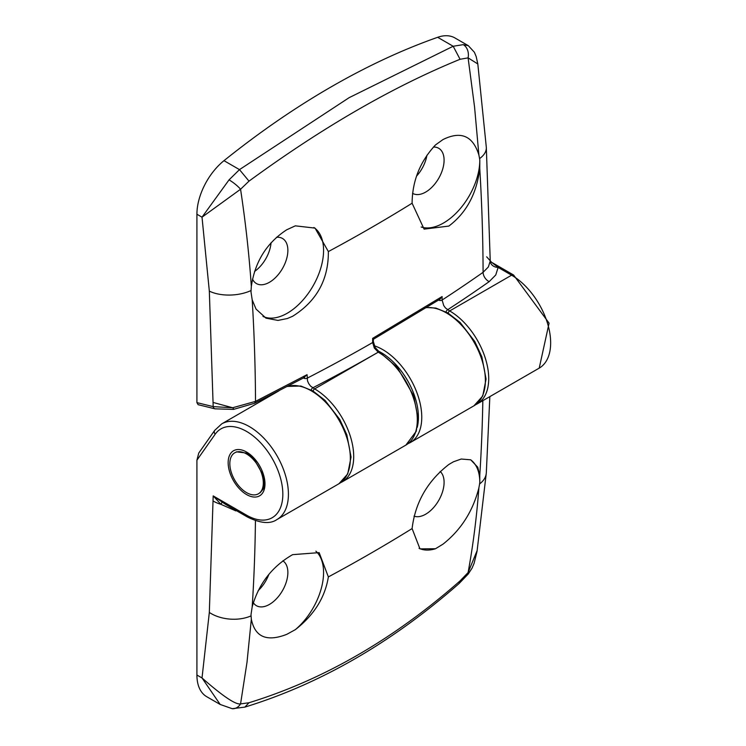 <?xml version="1.0" encoding="UTF-8"?>
<svg xmlns="http://www.w3.org/2000/svg" width="746" height="746" viewBox="0 0 746 746"><rect width="100%" height="100%" fill="white"/><g stroke="black" fill="none" stroke-linecap="round" stroke-linejoin="round"><path stroke-width="1.12" d="M477.188 550.455L468.096 572.546A11.833 2.452 39.3 0 1 468.264 573.972L459.088 583.521L460.077 580.882L468.096 572.546A1055.739 610.153 -120 0 0 478.895 487.828C472.927 511.215 460.953 529.996 442.975 544.17L435.496 548.739L419.97 548.879L412.1 528.569C415.242 502.45 427.486 481.077 448.859 464.46L453.4 461.802L461.252 459.023L470.717 459.816L477.757 467.22L479.762 475.407A1805.87 1042.442 -120 0 0 482.83 400.677M470.614 459.769A51.288 29.616 -60 0 1 479.799 482.317L479.762 475.407M435.496 548.739A51.288 29.616 -60 0 1 419.038 548.291M255.43 520.671A1805.824 1042.777 60 0 1 252.195 606.787C258.713 583.782 272.187 566.41 292.628 554.651L319.157 552.627L328.361 576.919C325.07 597.453 314.066 615.021 295.341 629.652L286.744 634.361C266.77 642.101 254.964 637.047 251.337 619.208L247.001 662.327L240.566 703.907L249.005 702.741C323.512 679.783 393.869 639.163 460.077 580.882M315.866 551.163A51.288 29.616 -60 0 1 295.341 629.652M252.195 606.787L251.038 614.387A55.791 32.19 127.6 0 0 251.066 615.879L251.337 619.208M440.159 471.463A26.035 15.032 -60 0 1 442.238 492.696A26.035 15.032 -60 0 1 425.677 514.208A26.035 15.032 -60 0 1 414.002 516.129M478.895 487.828L479.585 483.94A55.791 27.089 119.8 0 0 479.799 482.317M282.846 560.824A26.035 15.032 -60 0 1 286.361 581.805A26.035 15.032 -60 0 1 269.455 604.409A26.035 15.032 -60 0 1 256.428 605.696A26.035 15.032 -60 0 1 253.286 602.665M268.877 574.345A26.035 15.032 -60 0 1 258.163 590.645M249.005 702.741L244.837 707.115L232.239 708.7A11.833 9.39 -85.3 0 0 232.239 708.7A11.833 9.39 -85.3 0 0 240.566 703.907C235.671 704.858 222.821 696.214 202.017 677.965L209.328 612.457L213.188 495.903L225.656 504.436M219.995 704.364L206.726 696.699A47.343 27.332 -60 0 1 196.916 675.027L196.916 460.189L198.744 453.083L214.727 430.349A3.944 3.115 35.1 0 0 215.165 434.228L196.916 460.189M235.82 510.301L235.82 510.889L220.928 504.333L213.188 495.903L246.572 515.178A51.288 29.616 -120 0 0 277.978 470.493A51.288 29.616 -120 0 0 215.165 434.228M220.201 704.485L202.017 677.965L196.916 675.027M254.582 403.26L233.498 409.395L215.034 408.845L198.128 404.686L196.916 402.626L213.188 406.626L209.328 291.126L202.017 217.179L229.031 179.889L239.494 169.622L249.005 181.138L240.566 189.242A1055.739 608.923 60.1 0 1 251.337 286.408C254.973 261.669 266.77 242.786 286.744 229.768L295.341 225.842L315.036 228.108L328.361 251.57C328.566 279.619 316.658 301.188 292.628 316.276L287.369 318.514L277.988 320.416L266.005 318.16L256.009 309.049L252.195 299.827A1805.87 1042.805 60 0 1 255.514 401.376L307.072 374.669L307.529 380.936L308.76 383.705L310.597 386.12L314.644 388.899A55.232 31.892 60 0 1 350.732 437.576A55.232 31.892 60 0 1 342.265 481.832L340.54 482.718M251.337 286.408L251.066 290.53A55.791 36.946 120.3 0 0 251.038 292.264L252.195 299.827M313.898 227.493A51.288 29.616 -60 0 1 313.106 285.858A51.288 29.616 -60 0 1 262.974 316.425M373.27 339.346L439.944 299.221L442.098 296.554L442.108 300.041A1640.454 947.103 0 0 0 483.082 272.318A1805.824 1042.423 -120 0 0 479.762 168.447C476.787 193.494 466.492 212.703 448.859 226.075L424.101 229.134L412.1 203.22C412.314 180.914 420.11 161.481 435.496 144.929L442.975 139.567C460.963 130.681 472.936 135.837 478.895 155.028L474.549 106.892L468.096 57.871L460.077 59.279C393.095 86.592 322.748 127.212 249.005 181.138M479.762 168.447L479.799 160.194A51.288 29.616 -60 0 1 459.396 209.626A51.288 29.616 -60 0 1 421.145 226.998M276.468 237.303A26.035 15.032 -60 0 1 282.473 238.459A26.035 15.032 -60 0 1 282.473 268.532A26.035 15.032 -60 0 1 256.428 283.564A26.035 15.032 -60 0 1 252.493 279.079M271.04 242.767A26.035 15.032 -60 0 1 254.554 271.441M433.426 147.055A26.035 15.032 -60 0 1 438.695 148.268A26.035 15.032 -60 0 1 438.695 178.331A26.035 15.032 -60 0 1 412.659 193.373A26.035 15.032 -60 0 1 412.547 193.307M426.945 155.205A26.035 15.032 -60 0 1 416.501 176.177M479.799 160.194A55.791 31.854 112.4 0 0 479.585 158.6L478.895 155.028M223.986 160.67L239.494 169.622L349.165 97.651L453.176 46.252L463.275 44.648L468.348 45.693L454.929 37.943A47.343 27.332 -60 0 0 437.669 37.3A789.063 455.564 120 0 0 223.986 160.67A47.343 27.332 120 0 0 196.916 214.233L196.916 402.626M438.667 300.023L438.667 300.106A2.369 1.361 -0.2 0 0 442.108 300.041L443.73 305.552L445.502 308.005L449.67 310.942A55.232 31.892 60 0 1 485.749 359.619A55.232 31.892 60 0 1 477.281 403.875L475.566 404.761M460.077 59.279L453.176 46.252L437.669 37.3M486.681 256.838L491.623 262.322L498.132 267.413L495.764 274.966L489.18 281.634A7.889 4.98 -125.1 0 1 483.082 272.318L488.35 266.984L490.243 260.941L486.317 147.326L477.813 63.96L468.096 57.871A11.833 9.269 95.3 0 0 463.275 44.648M229.031 179.889A11.833 2.574 -141.6 0 1 240.566 189.242L202.017 217.179L196.916 214.233M215.007 408.845A3.944 2.816 103.8 0 1 213.188 406.626L232.64 407.754L255.514 401.376L254.638 403.232M490.243 260.941A7.889 6.444 -179 0 0 498.132 267.413L511.597 275.19A3.944 2.275 -60 0 1 513.574 274.994L549.084 323.149L539.218 368.123A55.232 31.892 -120 0 0 547.685 323.867A55.232 31.892 -120 0 0 511.597 275.19L449.67 310.942A2.369 1.371 -60 0 0 448.104 313.106M342.265 481.832L405.871 445.11L416.259 431.263L418.002 418.292L413.685 395.809L397.254 367.349L379.425 352.056A2.369 1.371 -60 0 0 378.241 352.177L374.305 348.018L372.664 342.535A1814.832 1047.804 -120 0 0 372.646 338.358L372.664 339.393M303.836 377.569L307.072 374.669M311.203 389.999A2.369 1.371 -60 0 1 312.779 387.827A1648.343 951.663 180 0 0 378.241 352.177M446.033 311.94A2.369 1.371 -60 0 1 447.609 309.758A1648.343 951.663 180 0 0 489.18 281.634M257.51 494.244A23.676 13.67 -120 0 0 258.414 493.796A23.676 13.67 -120 0 0 258.414 466.464A23.676 13.67 -120 0 0 234.738 452.803A23.676 13.67 -120 0 0 234.309 479.38A23.676 13.67 -120 0 0 257.51 494.244M246.572 452.039A26.035 15.032 60 0 1 262.517 493.134A26.035 15.032 60 0 1 230.626 474.726A26.035 15.032 60 0 1 246.572 452.039M417.219 427.421A52.863 30.521 -120 0 0 377.69 350.741M374.324 345.808A55.232 31.892 60 0 1 416.967 392.816A55.232 31.892 60 0 1 410.328 442.537L408.015 443.674M287.462 386.409L300.852 386.027L312.938 390.979L325.06 400.397L339.756 419.439L346.825 434.741L351.049 457.018L347.72 473.952L338.917 483.762A55.232 31.892 -120 0 0 340.558 422.963A55.232 31.892 -120 0 0 287.285 386.503M426.6 307.529L435.878 308.07L447.964 313.031L460.086 322.44L474.773 341.481L481.851 356.784L486.066 379.061L482.746 395.995L473.934 405.815A55.232 31.892 -120 0 0 477.151 348.084A55.232 31.892 -120 0 0 426.339 307.688M278.957 390.829L221.749 423.859A55.232 31.892 60 0 1 276.98 455.741A55.232 31.892 60 0 1 276.98 519.524C270.276 524.242 260.41 523.394 247.392 516.987A3.944 2.275 -60 0 1 246.572 515.178M209.328 612.457A31.565 19.592 4.1 0 0 251.066 615.879M328.361 576.919A1634.924 943.914 0 0 0 412.1 528.569M479.585 483.94A31.565 19.592 4.1 0 0 486.308 472.955L489.842 396.63M213.188 501.06A31.565 18.221 0 0 0 220.928 504.333A7.889 0.727 126.5 0 0 222.01 502.217M405.871 445.11A55.232 31.892 -120 0 0 414.338 400.844A55.232 31.892 -120 0 0 378.25 352.177L314.644 388.899A2.369 1.371 -60 0 0 313.078 391.063M303.836 377.784L303.836 378.175A2.369 1.361 -0.2 0 0 307.091 378.222A1640.454 947.103 0 0 0 372.664 342.535A2.369 1.361 -0.2 0 0 373.354 341.565L373.345 339.225M486.317 147.326A31.565 16.738 176.2 0 1 479.585 158.6M412.1 203.22A1634.924 943.914 180 0 1 328.361 251.57M372.646 338.358L442.098 296.554M251.066 290.53A31.565 16.738 176.2 0 1 209.328 291.126M213.188 402.476L232.64 407.745L233.768 409.022M265.11 397.935L265.389 398.662M236.417 451.834L247.066 453.12L253.836 458.669L263.133 475.174L264.159 485.301L263.226 489.031L260.084 492.836M221.749 423.859L214.727 430.349M338.917 483.762L276.98 519.524M473.934 405.815L410.328 442.537M459.107 583.503C391.706 642.698 320.267 683.914 244.781 707.133M247.392 516.987L225.441 504.315M477.058 551.238L486.308 472.955M220.135 704.438L232.23 708.7M477.058 551.285L474.092 563.323L472.087 568.088L468.292 573.944M477.281 403.875L539.218 368.123M513.574 274.994L491.894 262.471M477.813 63.96L476.2 56.631L474.428 52.313L468.348 45.693M254.6 403.25L304.722 377.308M264.699 398.14L264.989 398.886M379.425 352.056L375.163 347.515L373.354 341.565"/></g></svg>
